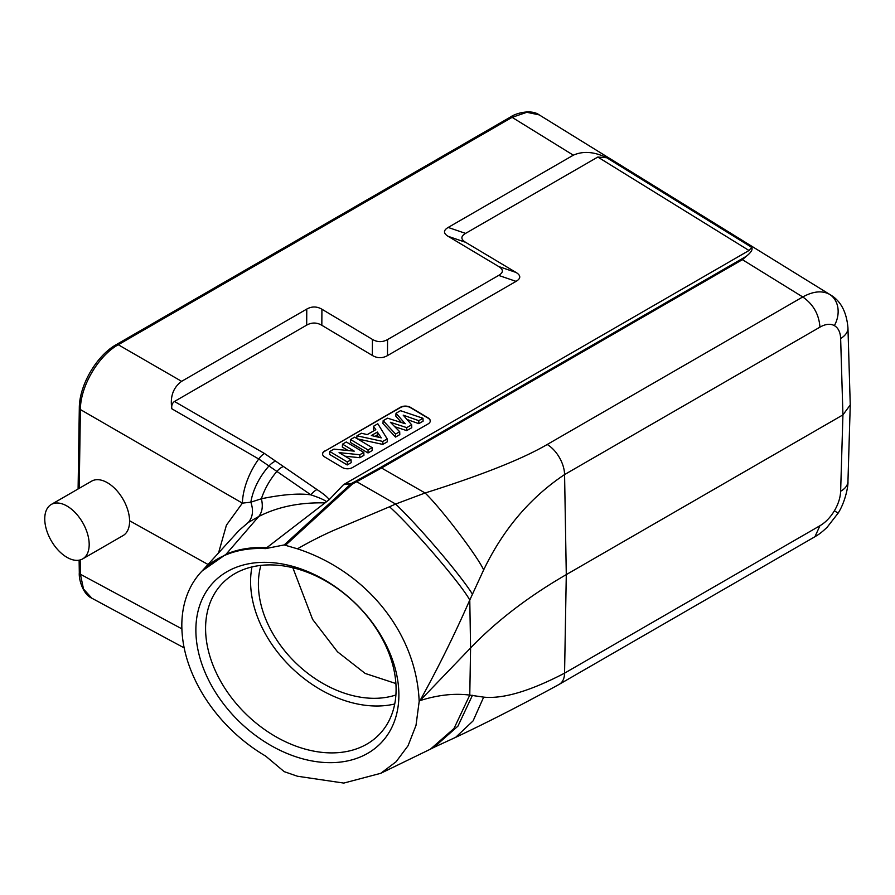 <?xml version="1.0" encoding="UTF-8"?>
<svg xmlns="http://www.w3.org/2000/svg" width="895" height="895" viewBox="0 0 895 895"><rect width="100%" height="100%" fill="white"/><g stroke="black" fill="none" stroke-linecap="round" stroke-linejoin="round"><path stroke-width="1.34" d="M292.833 567.721L312.601 619.385L337.46 651.761L365.149 673.432L395.892 683.534M260.915 565.383A99.983 71.399 -136.2 0 0 258.398 584.032A99.983 71.399 -136.2 0 0 305.408 671.463A99.983 71.399 -136.2 0 0 395.903 694.979M251.965 566.927A108.91 77.775 -136.2 0 0 250.589 581.526A108.91 77.775 -136.2 0 0 298.84 674.315A108.91 77.775 -136.2 0 0 394.717 703.985M205.581 628.413A108.91 77.775 43.8 0 1 222.273 583.473A108.91 77.775 43.8 0 1 329.036 582.981A108.91 77.775 43.8 0 1 396.093 689.385A108.91 77.775 43.8 0 1 379.402 734.325A108.91 77.775 43.8 0 1 272.639 734.817A108.91 77.775 43.8 0 1 205.581 628.413M195.871 630.024A116.059 82.877 43.8 0 1 297.375 567.743A116.059 82.877 43.8 0 1 398.879 694.99A116.059 82.877 43.8 0 1 297.375 757.259A116.059 82.877 43.8 0 1 195.871 630.024M265.602 548.613L284.196 544.932L351.097 483.714A3.569 2.26 47.5 0 1 352.518 483.938A3.569 1.723 -117.9 0 0 351.399 483.479A3.569 2.54 82.9 0 0 351.097 483.714L343.535 484.654L329.237 499.634L265.602 548.613A132.124 94.355 -136.2 0 0 202.069 570.999A132.124 94.355 -136.2 0 0 181.819 625.527C181.92 646.156 187.816 667.155 199.507 688.524M199.495 688.524A132.124 94.355 -136.2 0 0 265.614 756.062L284.196 771.647L297.442 776.233L343.781 783.08L380.744 773.314L430.428 749.16L453.978 728.519L469.774 695.102L483.669 697.127C503.158 699.084 530.12 691.097 564.566 673.163L566.289 574.612L842.933 414.888L840.64 338.511A24.993 14.421 178.3 0 0 847.957 327.906L850.25 404.943L842.933 414.888L840.64 491.254A24.993 14.432 1.7 0 0 847.957 481.443L850.25 404.943M284.196 544.932L297.431 548.814C366.413 571.457 416.421 632.832 419.173 701.479L416.007 725.364L408.064 745.725L396.105 761.746L380.744 773.314M174.458 401.475L306.683 325.131C311.74 322.301 316.785 322.345 321.831 325.288L372.331 355.449C377.377 358.392 382.422 358.447 387.479 355.606L516.068 281.366C520.979 278.446 520.979 275.481 516.068 272.46L465.579 242.299C460.668 239.278 460.668 236.314 465.579 233.394L597.815 157.05L606.709 157.733C594.325 151.669 583.204 150.819 573.337 155.182L448.171 227.442C443.26 230.362 443.26 233.326 448.171 236.336L498.672 266.509C503.583 269.529 503.583 272.494 498.66 275.414L387.569 339.552C382.512 342.382 377.466 342.337 372.421 339.395L321.92 309.234C316.875 306.291 311.829 306.247 306.772 309.077L181.618 381.337C173.194 387.535 169.938 396.686 171.851 408.802C171.337 405.569 172.209 403.13 174.458 401.475L264.461 453.474L316.953 489.531A14.286 8.379 122.6 0 0 310.912 494.868C319.325 497.676 324.561 499.981 326.63 501.771M325.053 502.889C299.791 502.285 277.696 506.816 258.756 516.493C262.291 512.041 263.164 506.134 261.385 498.761L250.846 502.184A53.566 34.491 -51.5 0 1 268.981 465.971L310.912 494.868C299.198 493.134 282.686 494.432 261.385 498.761A53.566 33.328 -53.9 0 1 276.589 471.743A14.286 8.883 126.1 0 1 282.977 466.653M316.953 489.531C323.431 493.783 327.525 497.15 329.237 499.634M847.957 327.906C846.592 311.852 840.673 300.787 830.202 294.712L829.52 294.321C822.125 290.349 813.208 291.233 802.748 296.961L742.391 259.662L746.195 256.373C751.151 252.446 752.975 249.425 751.666 247.311L749.014 250.499L343.535 484.654M324.661 451.013A7.138 4.195 0.9 0 0 322.569 453.922A7.138 4.195 0.9 0 0 324.661 456.942L342.326 467.503A7.138 4.195 0.9 0 0 352.429 467.604L428.179 423.872A7.138 4.195 0.9 0 0 430.271 420.963A7.138 4.195 0.9 0 0 428.179 417.931L410.503 407.382A7.138 4.195 0.9 0 0 400.412 407.281L324.65 451.304A7.138 4.195 0.9 0 0 322.569 454.067M218.537 552.953L226.424 525.164L242.377 503.135L250.846 502.184C253.665 510.486 252.815 517.254 248.273 522.467L258.756 516.493L226.077 554.229A132.124 94.355 43.8 0 1 266.497 547.673M248.273 522.467L238.987 530.478L201.822 571.29M202.069 570.999L226.077 554.229M264.461 453.474A14.286 7.954 120 0 0 258.722 458.99A53.566 29.848 120 0 0 242.377 503.135L80.405 409.563A3.569 2.025 -179.1 0 1 79.308 408.075L78.1 488.972M171.851 408.802L258.722 458.99L268.981 465.971A14.286 9.196 128.5 0 1 275.593 461.048M181.618 381.337L118.263 344.743C98.293 355.718 80.27 386.562 80.405 409.563L79.219 488.323M129.585 520.745L208.032 564.476M82.687 558.894L123.085 535.568A31.426 18.146 -120 0 0 129.585 521.181A31.426 18.146 60 0 0 115.869 489.565A31.426 18.146 60 0 0 91.659 481.141L51.261 504.467A31.426 18.146 60 0 1 75.471 512.891A31.426 18.146 60 0 1 89.187 544.507A31.426 18.146 -120 0 1 82.687 558.894A31.426 18.146 -120 0 1 58.466 550.481A31.426 18.146 -120 0 1 44.75 518.854A31.426 18.146 60 0 1 51.261 504.467M80.181 559.934L80.405 574.254L83.515 589.044L91.838 598.207L184.169 647.89M547.203 444.491A25.015 14.443 -120 0 1 564.577 474.574L819.943 327.145C818.992 314.313 813.264 304.255 802.748 296.961L547.203 444.491C522.523 458.934 481.823 475.1 425.103 492.988C441.134 508.405 476.856 555.303 483.669 569.88L469.774 600.053L470.591 647.935C496.568 620.917 528.475 596.484 566.289 574.612L564.577 474.574C530.12 497.609 503.158 529.381 483.669 569.88M814.931 536.731L819.932 525.745L564.566 673.163A25.004 14.432 -120 0 1 559.386 684.239L814.931 536.731C817.907 534.852 819.898 534.08 827.092 527.323L838.156 513.092C845.025 502.52 848.382 486.22 847.957 481.443M455.656 737.335L473.075 720.911L483.669 697.127M433.93 747.347L457.927 726.147L472.448 695.292M429.018 749.809L430.394 749.182M419.173 701.479L420.012 700.617C437.756 694.967 454.336 693.133 469.774 695.102L470.591 647.935L420.012 700.617C437.756 668.632 454.336 635.114 469.774 600.053C461.182 584.032 411.89 526.719 389.504 506.783L395.624 504.042C420.102 527.535 460.399 574.825 472.448 594.19M297.431 548.814C310.117 541.553 322.446 535.299 334.439 530.064L389.504 506.783M830.213 294.724L539.237 114.896L526.831 112.3L512.108 117.346A3.569 2.058 -120 0 0 510.284 117.144C515.867 113.016 531.417 109.033 539.215 114.896M742.391 259.662L381.527 468.007L425.103 492.988L395.624 504.042L356.713 481.723L352.518 483.938L285.74 545.055M746.195 256.373L380.252 467.637A3.569 2.058 -120 0 1 381.527 468.007L356.713 481.723A3.569 1.723 -117.9 0 0 355.595 481.264L351.399 483.479L343.837 484.43M430.26 421.109A7.138 4.195 0.9 0 0 428.179 418.222L410.503 407.661A7.138 4.195 0.9 0 0 400.401 407.561L324.65 451.304M407.001 419.475L418.782 423.648L423.122 421.142L422.966 418.267L400.501 410.682L396.026 413.266L395.825 416.141L401.441 422.552M396.026 413.266L405.2 423.727L387.535 418.166L383.161 420.695L382.959 423.57L395.523 437.073L399.796 434.612L399.685 431.703L390.388 422.283L406.733 427.631L411.655 424.801L403.197 415.146L418.804 420.672L422.966 418.267M394.751 426.702L406.71 430.618L411.767 427.698L411.655 424.801M357.553 438.908L382.814 444.412L387.3 441.828L387.199 438.919L377.813 423.782L373.506 426.266L375.788 429.667L367.263 434.59L361.412 433.247L356.982 435.798L382.825 441.448L387.199 438.919M373.506 426.266L373.316 429.141L374.255 430.551M350.56 439.512L350.348 442.398L368.013 452.959L372.264 450.509L372.13 447.612L354.633 437.163L350.56 439.512L368.058 449.961L372.13 447.612M342.528 444.144L354.241 451.147L333.924 449.122L329.785 451.505L347.282 461.954L351.053 459.784L339.071 452.624L359.801 454.738L363.795 452.422L346.298 441.973L342.528 444.144L342.315 447.041L348.177 450.543M329.785 451.505L329.573 454.392L347.238 464.952L351.187 462.67L351.053 459.784M345.067 456.204L359.801 457.703L363.929 455.32L363.795 452.422M374.994 436.38L377.265 435.071L378.742 437.275M418.782 423.648L418.804 420.672M406.71 430.618L406.733 427.631M395.523 437.073L395.59 434.064L399.685 431.703M383.161 420.695L395.59 434.064M371.347 435.518L377.354 432.05L381.248 437.868L371.347 435.518M356.747 438.416L356.982 435.798M382.814 444.412L382.825 441.448M377.265 435.071L377.354 432.05M368.013 452.959L368.058 449.961M359.801 457.703L359.801 454.738M347.238 464.952L347.282 461.954M749.014 250.499L597.815 157.05M573.337 155.182L512.108 117.346L118.263 344.743A3.569 2.058 -120 0 0 116.439 344.53M181.875 628.849L80.405 574.254A3.569 2.092 179.1 0 1 79.308 572.778C78.682 579.289 82.866 594.28 91.816 598.196M840.64 338.5C840.383 332.224 838.291 327.928 834.364 325.612A24.993 20.227 -60.8 0 0 829.52 294.321M834.364 325.612C830.347 323.453 825.537 323.968 819.943 327.145M819.932 525.745C825.47 522.501 830.28 517.534 834.364 510.832C838.268 504.232 840.36 497.698 840.64 491.265M834.364 510.832L838.156 513.092M380.252 467.637L355.595 481.264M751.666 247.311L606.709 157.733M448.171 227.442L465.579 233.394M465.579 242.299L448.171 236.336M498.672 266.509L516.068 272.46M516.068 281.366L498.66 275.414M387.569 339.552L387.479 355.606M372.331 355.449L372.421 339.395M321.92 309.234L321.831 325.288M306.683 325.131L306.772 309.077M510.284 117.144L116.428 344.53C96.593 355.516 79.252 385.23 79.308 408.075M79.118 560.18L79.308 572.778M559.397 684.261C522.982 704.197 488.401 721.896 455.656 737.346L433.84 747.403M433.941 747.381L430.428 749.16"/></g></svg>
